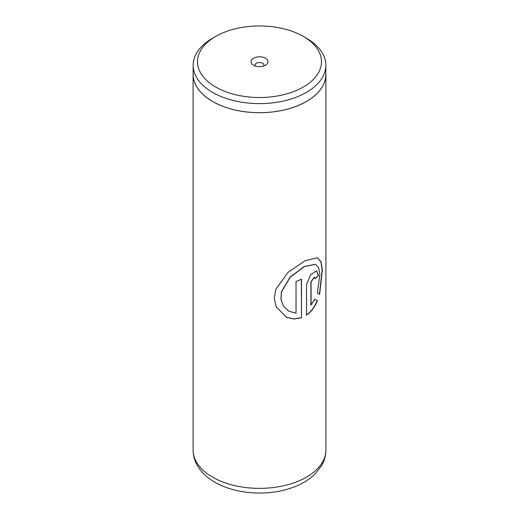<?xml version="1.0" encoding="UTF-8"?>
<svg xmlns="http://www.w3.org/2000/svg" width="519" height="519" viewBox="0 0 519 519"><rect width="100%" height="100%" fill="white"/><g stroke="black" fill="none" stroke-linecap="round" stroke-linejoin="round"><path stroke-width="0.78" d="M215.677 87.03A61.975 35.779 0 0 0 303.323 87.03A61.975 35.779 0 0 0 303.323 36.427L306.418 38.218A66.354 38.309 0 0 1 325.854 65.303A66.354 38.309 0 0 1 284.892 100.699A66.354 38.309 0 0 1 212.582 92.395A66.354 38.309 0 0 1 193.146 65.303A66.354 38.309 0 0 1 212.582 38.218L215.677 36.427A61.975 35.779 0 0 0 215.677 87.03M265.52 58.251A8.518 4.918 0 0 0 253.48 58.251A8.518 4.918 0 0 0 253.48 65.206L253.48 65.206A8.518 4.918 0 0 0 265.52 65.206A8.518 4.918 0 0 0 265.52 58.251M263.594 66.043A4.424 2.556 0 0 0 263.924 65.07A4.424 2.556 0 0 0 262.627 63.266A4.424 2.556 0 0 0 257.807 62.708A4.424 2.556 0 0 0 255.076 65.07A4.424 2.556 0 0 0 255.406 66.043M193.146 65.303L193.146 74.373A66.354 38.309 0 0 0 212.582 101.458A66.354 38.309 0 0 0 284.892 109.762A66.354 38.309 0 0 0 325.854 74.373L325.854 65.303M301.5 317.81L301.5 279.144A66.4 38.335 180 0 1 296.031 281.467L296.031 313.106L288.986 311.257L283.646 306.392L281.045 299.716L281.395 292.08L290.212 277.191L304.329 266.649L315.338 264.307L318.582 267.616L319.905 274.116L317.388 292.911L319.6 294.377L322.396 270.01L321.034 261.764L317.356 257.826L304.9 260.81L287.824 272.579L275.836 289.33L274.298 298.399L276.205 306.937L286.611 317.349L293.936 319.029L301.5 317.81L301.357 279.209M311.069 305.243L311.069 281.914L314.404 277.217L315.065 278.755A66.4 38.335 180 0 0 318.484 275.368L316.687 270.821L310.459 274.83L306.528 284.827L306.528 315.176C311.244 311.763 314.871 306.956 317.407 300.761L314.89 299.197L310.894 305.166L310.894 281.836L314.306 277.185M193.146 72.971A66.4 38.335 0 0 0 193.1 74.373A66.4 38.335 0 0 0 212.55 101.477A66.4 38.335 0 0 0 284.912 109.788A66.4 38.335 0 0 0 325.9 74.373A66.4 38.335 0 0 0 325.854 72.971M306.418 38.218L303.323 36.427A61.975 35.779 0 0 0 215.677 36.427M315.059 278.521A66.172 38.205 180 0 0 318.29 275.31L318.484 275.368M318.29 275.31L316.584 270.788M306.372 315.085C311.076 311.685 314.689 306.885 317.213 300.696L317.407 300.761M317.213 300.696L314.702 299.126M319.419 294.247L322.189 270.029L320.859 261.79L317.252 257.787M276.179 306.891L286.559 317.252L293.838 318.926L301.357 317.706M283.646 306.392L280.98 299.632L281.311 292.002L290.076 277.114L304.147 266.571L315.234 264.268M212.55 477.149A66.4 38.335 0 0 0 284.912 485.46A66.4 38.335 0 0 0 325.9 450.044C325.848 455.624 324.388 460.878 321.501 465.803L314.702 474.366C307.319 481.327 297.815 486.387 286.196 489.56C262.835 496.099 233.745 493.303 214.84 482.209C207.237 477.876 201.443 472.387 197.46 465.738C194.599 460.833 193.146 455.598 193.1 450.044A66.4 38.335 0 0 0 212.55 477.149M325.9 74.373L325.9 450.044M193.1 74.373L193.1 450.044"/></g></svg>
